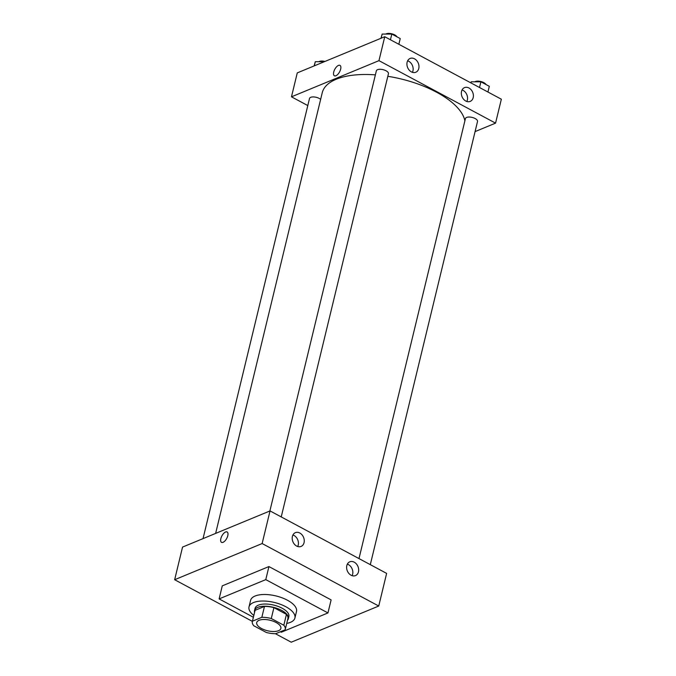 <?xml version="1.0" encoding="UTF-8"?>
<svg xmlns="http://www.w3.org/2000/svg" width="676" height="676" viewBox="0 0 676 676"><rect width="100%" height="100%" fill="white"/><g stroke="black" fill="none" stroke-linecap="round" stroke-linejoin="round"><path stroke-width="1.01" d="M259.085 620.298A12.43 5.408 13.6 0 1 273.239 621.21A12.43 5.408 13.6 0 1 280.878 628.427A12.43 5.408 13.6 0 1 267.527 630.759A12.43 5.408 13.6 0 1 256.719 622.579A12.43 5.408 13.6 0 1 259.085 620.298M253.787 625.756L266.319 632.474A16.934 7.368 13.6 0 0 275.757 633.691L285.162 629.804A16.934 7.368 13.6 0 0 285.255 629.483A16.934 7.368 13.6 0 0 283.819 625.241L271.279 618.523A16.934 7.368 13.6 0 0 261.84 617.306L252.435 621.202A16.934 7.368 13.6 0 0 252.342 621.523A16.934 7.368 13.6 0 0 253.787 625.756M283.819 625.241L286.447 614.366L273.915 607.648L271.279 618.523M261.84 617.306L264.477 606.431L255.072 610.318L252.435 621.202M264.477 606.431A16.934 7.368 13.6 0 1 273.915 607.648M286.447 614.366A16.934 7.368 13.6 0 1 287.892 618.608L285.255 629.483M252.342 621.523L254.97 610.648A16.934 7.368 13.6 0 1 255.072 610.318M287.477 620.306A17.399 7.571 -166.4 0 0 288.348 618.717A17.399 7.571 -166.4 0 0 281.639 610.403A17.399 7.571 -166.4 0 0 264.637 606.203A17.399 7.571 -166.4 0 0 254.522 610.538A17.399 7.571 -166.4 0 0 254.565 612.338M254.522 610.538L255.046 608.358A17.399 7.571 13.6 0 1 258.359 605.164A17.399 7.571 13.6 0 1 282.162 608.231A17.399 7.571 13.6 0 1 288.872 616.546L288.348 618.717M253.813 615.43A23.618 10.284 13.6 0 1 249.005 606.896A23.618 10.284 13.6 0 1 253.5 602.561A23.618 10.284 13.6 0 1 280.396 604.293A23.618 10.284 13.6 0 1 294.913 617.999A23.618 10.284 13.6 0 1 286.734 623.399M249.005 606.896L250.585 600.372A23.618 10.284 13.6 0 1 255.072 596.029A23.618 10.284 13.6 0 1 281.976 597.77A23.618 10.284 13.6 0 1 296.494 611.476L294.913 617.999M253.373 617.264L219.117 598.911L265.778 579.619L327.961 612.938L281.3 632.229L280.422 631.764M327.961 612.938L331.113 599.891L268.93 566.564L222.269 585.855L219.117 598.911M378.737 606.034L291.246 642.2L275.385 633.699L291.246 642.2L378.737 606.034L386.63 573.4L270.037 510.921L182.545 547.087L174.653 579.721L262.136 543.546L378.737 606.034L262.136 543.546L174.653 579.721L252.376 621.371L174.653 579.721M268.93 566.564L265.778 579.619M358.474 571.828A7.461 5.763 -112.5 0 1 355.491 575.597A7.461 5.763 -112.5 0 1 347.32 570.907A7.461 5.763 -112.5 0 1 349.796 561.815A7.461 5.763 -112.5 0 1 354.224 562.178A7.461 5.763 -112.5 0 1 358.474 571.828M292.404 536.423A7.461 5.763 -112.5 0 1 295.378 532.654A7.461 5.763 -112.5 0 1 299.806 533.018A7.461 5.763 -112.5 0 1 304.234 540.039A7.461 5.763 -112.5 0 1 301.082 546.436A7.461 5.763 -112.5 0 1 294.474 544.298A7.461 5.763 -112.5 0 1 292.404 536.423M270.037 510.921L262.136 543.546M352.111 575.673A7.461 5.763 67.5 0 0 348.385 564.587A7.461 5.763 67.5 0 0 347.346 564.139M297.702 546.521A7.461 5.763 67.5 0 0 293.975 535.434A7.461 5.763 67.5 0 0 292.928 534.986M227.778 535.73A5.907 2.729 118.2 0 1 221.525 542.363A5.907 2.729 118.2 0 1 221.914 535.874A5.907 2.729 118.2 0 1 227.102 531.953A5.907 2.729 118.2 0 1 227.778 535.73M227.102 531.961A5.907 2.729 -61.8 0 0 221.914 535.874A5.907 2.729 -61.8 0 0 221.525 542.363M215.636 533.406L322.241 92.739A73.329 31.924 13.6 0 1 336.192 79.261A73.329 31.924 13.6 0 1 375.383 74.867M387.821 76.312A73.329 31.924 13.6 0 1 464.885 120.835M320.635 99.389A6.211 2.704 -166.4 0 0 319.207 98.417A6.211 2.704 -166.4 0 0 313.132 96.921A6.211 2.704 -166.4 0 0 309.515 98.468L203.037 538.62M358.99 558.587L465.434 118.57A6.211 2.704 13.6 0 1 466.617 117.43A6.211 2.704 13.6 0 1 473.699 117.886A6.211 2.704 13.6 0 1 477.518 121.494L370.304 564.654M269.876 510.988L376.355 70.836A6.211 2.704 13.6 0 1 377.538 69.687A6.211 2.704 13.6 0 1 386.047 70.786A6.211 2.704 13.6 0 1 388.438 73.752L281.224 516.92M378.966 60.654L495.559 123.133L501.347 99.211L384.754 36.724L378.966 60.654L291.474 96.82L307.8 105.574M475.067 131.609L495.559 123.133M473.192 97.631A7.461 5.763 -112.5 0 1 470.209 101.4A7.461 5.763 -112.5 0 1 462.038 96.71A7.461 5.763 -112.5 0 1 464.513 87.618A7.461 5.763 -112.5 0 1 468.941 87.981A7.461 5.763 -112.5 0 1 473.192 97.631M407.121 62.226A7.461 5.763 -112.5 0 1 410.104 58.457A7.461 5.763 -112.5 0 1 414.532 58.829A7.461 5.763 -112.5 0 1 418.951 65.851A7.461 5.763 -112.5 0 1 415.799 72.248A7.461 5.763 -112.5 0 1 409.191 70.101A7.461 5.763 -112.5 0 1 407.121 62.226M384.754 36.724L297.263 72.898L291.474 96.82M466.829 101.484A7.461 5.763 67.5 0 0 463.111 90.398A7.461 5.763 67.5 0 0 462.063 89.95M412.419 72.324A7.461 5.763 67.5 0 0 408.693 61.237A7.461 5.763 67.5 0 0 407.653 60.789M338.439 65.42A5.907 2.729 118.2 0 1 339.986 65.378A5.907 2.729 118.2 0 1 339.597 71.867A5.907 2.729 118.2 0 1 334.4 75.788A5.907 2.729 118.2 0 1 334.164 70.659A5.907 2.729 118.2 0 1 338.439 65.42M339.986 65.378A5.907 2.729 -61.8 0 0 338.448 65.42A5.907 2.729 -61.8 0 0 334.164 70.659A5.907 2.729 -61.8 0 0 334.409 75.788M324.353 61.702L315.303 61.702L314.12 65.927M315.303 61.702L314.298 65.851M318.869 61.702A6.211 2.704 13.6 0 1 319.385 61.431A6.211 2.704 13.6 0 1 324.987 61.431M398.848 44.278L400.234 38.574L391.818 34.062L382.143 34.07L380.96 38.295M391.818 34.062L390.432 39.774M382.143 34.07L381.137 38.219M385.717 34.07A6.211 2.704 13.6 0 1 386.224 33.8A6.211 2.704 13.6 0 1 392.215 33.901A6.211 2.704 13.6 0 1 396.939 36.808M487.928 92.02L489.314 86.308L480.898 81.796L471.223 81.804L470.918 82.903M480.898 81.796L479.512 87.508M471.223 81.804L470.952 82.92M474.797 81.804A6.211 2.704 13.6 0 1 475.304 81.534A6.211 2.704 13.6 0 1 481.295 81.644A6.211 2.704 13.6 0 1 486.019 84.542"/></g></svg>
